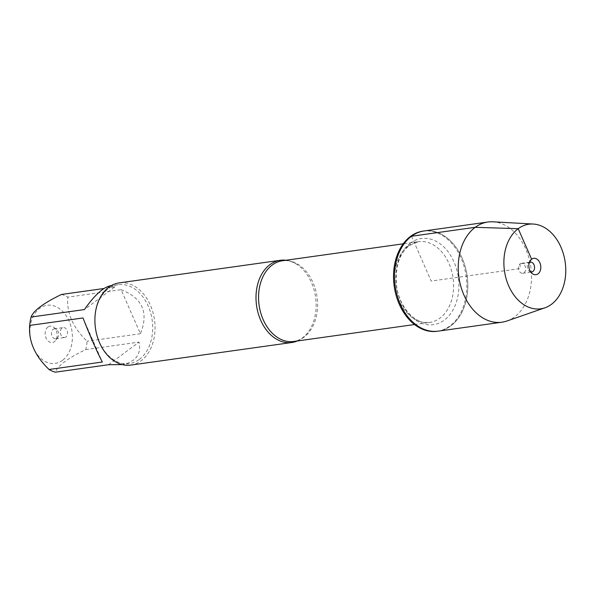 <?xml version="1.0" encoding="UTF-8"?>
<svg xmlns="http://www.w3.org/2000/svg" width="594" height="594" viewBox="0 0 594 594"><rect width="100%" height="100%" fill="white"/><g stroke="black" fill="none" stroke-linecap="round" stroke-linejoin="round"><path stroke-width="0.45" stroke-dasharray="2.97 2.23" d="M437.206 331.289A50.587 36.323 82 0 0 466.156 276.143A50.587 36.323 82 0 0 423.158 231.096M424.153 230.955A50.587 36.323 -98 0 1 467.151 276.01A50.587 36.323 -98 0 1 438.201 331.148A50.587 36.323 82 0 0 450.846 325.854A50.587 36.323 82 0 0 465.221 266.795A50.587 36.323 82 0 0 424.153 230.955M286.011 260.246A41.513 29.811 -98 0 1 298.195 265.288A41.513 29.811 -98 0 1 307.662 332.781A41.513 29.811 -98 0 1 302.212 338.157A41.513 29.811 -98 0 1 297.327 340.978M130.732 365.095A41.513 29.811 82 0 0 154.492 319.847A41.513 29.811 82 0 0 119.208 282.878M65.882 336.984A5.012 3.601 -98 0 1 64.627 337.511A5.012 3.601 -98 0 1 60.558 333.954A5.012 3.601 -98 0 1 61.984 328.103A5.012 3.601 -98 0 1 63.239 327.584A5.012 3.601 -98 0 1 67.308 331.133A5.012 3.601 -98 0 1 65.882 336.984M53.089 329.351A5.012 3.601 -98 0 1 54.344 328.824A5.012 3.601 -98 0 1 56.608 329.507A5.012 3.601 -98 0 1 57.722 337.481A5.012 3.601 -98 0 1 55.739 338.758A5.012 3.601 -98 0 1 51.671 335.202A5.012 3.601 -98 0 1 53.089 329.351M47.936 327.012A8.271 5.94 82 0 0 46.562 339.026A8.271 5.94 82 0 0 55.576 340.421A8.271 5.94 82 0 0 53.735 327.264A8.271 5.94 82 0 0 47.936 327.012M62.548 360.306A29.321 21.057 -98 0 1 30.457 338.313A29.321 21.057 -98 0 1 53.438 305.739A29.321 21.057 -98 0 1 71.844 330.361A29.321 21.057 -98 0 1 62.548 360.306M83.004 317.953L102.354 362.013M110.298 285.803L114.82 286.976L84.4 309.571M114.82 286.976L103.972 288.498M121.079 289.672C142.493 298.025 148.946 312.711 140.422 333.739L121.079 289.672L67.768 297.149C66.483 312.897 72.936 327.584 87.11 341.216A39.85 28.616 -98 0 1 85.722 349.591C67.842 358.219 57.7 365.748 55.301 372.186M140.422 333.739L87.11 341.216M61.516 294.453A39.85 28.616 -98 0 1 67.768 297.149M108.605 364.716L139.026 342.114C140.719 349.94 138.781 356.006 133.212 360.298L127.948 363.112L121.362 364.731M85.722 349.591L139.026 342.114M139.315 359.437A39.85 28.616 82 0 0 150.646 312.912A39.85 28.616 82 0 0 118.295 284.682A39.85 28.616 82 0 0 108.331 288.855A39.85 28.616 82 0 0 97.008 335.38A39.85 28.616 82 0 0 129.358 363.61A39.85 28.616 82 0 0 139.315 359.437M506.882 321.012A50.587 36.323 82 0 0 514.553 316.921A50.587 36.323 82 0 0 529.796 261.293A50.587 36.323 82 0 0 492.975 221.814M520.092 263.87A5.012 3.601 -98 0 1 521.339 263.35A5.012 3.601 -98 0 1 525.601 267.812A5.012 3.601 -98 0 1 522.735 273.277A5.012 3.601 -98 0 1 518.666 269.721A5.012 3.601 -98 0 1 520.092 263.87M530.739 272A5.012 3.601 -98 0 1 529.365 271.347A5.012 3.601 -98 0 1 528.244 263.372A5.012 3.601 -98 0 1 528.979 262.622A5.012 3.601 -98 0 1 529.388 262.37M411.508 236.249L431.177 281.051L520.04 268.592L520.092 263.87L528.979 262.622L529.61 261.798M307.662 332.781C303.549 337.882 298.916 340.785 293.74 341.476A40.756 29.269 82 0 0 317.07 297.052A40.756 29.269 82 0 0 282.425 260.751C287.585 260.001 292.842 261.509 298.195 265.288M408.226 245.953A40.756 29.269 -98 0 1 418.414 241.684A40.756 29.269 -98 0 1 453.059 277.985A40.756 29.269 -98 0 1 429.737 322.408A40.756 29.269 -98 0 1 396.644 293.533A40.756 29.269 -98 0 1 408.226 245.953M410.447 243.05A43.518 31.252 82 0 0 412.785 317.968A43.518 31.252 82 0 0 458.865 283.739A43.518 31.252 82 0 0 410.447 243.05M414.53 324.539L429.737 322.408C416.186 325.349 398.633 307.558 396.45 284.489C395.144 266.55 399.45 253.549 409.377 245.493L418.414 241.684L403.215 243.815M55.739 338.758L64.627 337.511M54.344 328.824L63.239 327.584M56.608 329.507L53.735 327.264M57.722 337.481L55.576 340.421M118.295 284.682L111.175 285.684M129.358 363.61L122.238 364.605M522.735 273.277L531.63 272.03M521.339 263.35L530.234 262.103M529.365 271.347L532.239 273.589M528.244 263.372L530.39 260.432"/><path stroke-width="0.89" d="M533.204 224.042L492.975 221.814A50.587 36.323 82 0 0 487.86 222.022L423.158 231.096A50.587 36.323 82 0 0 410.513 236.39A50.587 36.323 82 0 0 396.131 295.448A50.587 36.323 82 0 0 437.206 331.289L438.201 331.148A50.587 36.323 -98 0 1 397.134 295.307A50.587 36.323 -98 0 1 411.508 236.249A50.587 36.323 -98 0 1 424.153 230.955A50.587 36.323 82 0 0 395.203 286.093A50.587 36.323 82 0 0 438.201 331.148L501.908 322.215A50.587 36.323 82 0 0 506.882 321.012L544.95 307.803A42.709 30.673 82 0 0 551.425 304.343A42.709 30.673 82 0 0 564.3 257.373A42.709 30.673 82 0 0 533.204 224.042A42.709 30.673 82 0 0 504.447 270.775A42.709 30.673 82 0 0 544.95 307.803M297.327 340.978A41.513 29.811 -98 0 1 291.84 342.5A41.513 29.811 -98 0 1 258.138 313.097A41.513 29.811 -98 0 1 269.936 264.634A41.513 29.811 -98 0 1 280.316 260.291A41.513 29.811 -98 0 1 286.011 260.246M280.316 260.291L119.208 282.878A41.513 29.811 82 0 0 108.836 287.221A41.513 29.811 82 0 0 97.037 335.684A41.513 29.811 82 0 0 130.732 365.095L291.84 342.5M122.238 364.605L108.605 364.716L55.301 372.186A39.85 28.616 -98 0 1 49.042 369.49L102.354 362.013C96.8 351.44 90.347 336.753 83.004 317.953L29.7 325.423A39.85 28.616 -98 0 1 31.096 317.048C33.494 310.61 43.637 303.074 61.516 294.453L103.972 288.498M49.042 369.49C34.86 355.865 28.415 341.179 29.7 325.423M31.096 317.048L84.4 309.571C94.483 295.263 103.118 287.34 110.298 285.803L111.175 285.684M487.86 222.022A50.587 36.323 82 0 0 458.91 277.16A50.587 36.323 82 0 0 501.908 322.215M529.388 262.37A5.012 3.601 -98 0 1 530.234 262.103A5.012 3.601 -98 0 1 534.496 266.565A5.012 3.601 -98 0 1 531.63 272.03A5.012 3.601 -98 0 1 530.739 272M538.038 273.841A8.271 5.94 82 0 0 539.879 262.763A8.271 5.94 82 0 0 531.608 259.192A8.271 5.94 82 0 0 530.39 260.432A8.271 5.94 82 0 0 532.239 273.589A8.271 5.94 82 0 0 538.038 273.841M529.61 261.798L531.608 259.192L518.213 228.69L475.215 227.316L411.508 236.249M403.215 243.815L282.425 260.751A40.756 29.269 82 0 0 272.238 265.021A40.756 29.269 82 0 0 260.655 312.6A40.756 29.269 82 0 0 293.74 341.476L414.53 324.539"/></g></svg>
